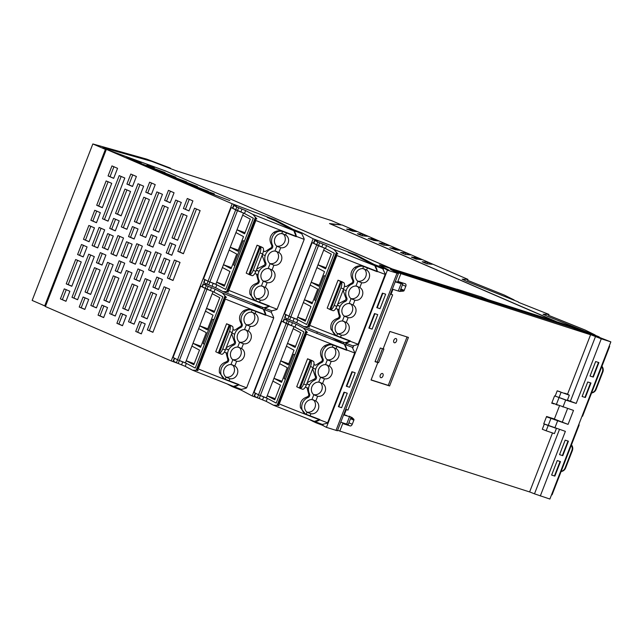 <?xml version="1.0" encoding="UTF-8"?>
<svg xmlns="http://www.w3.org/2000/svg" width="643" height="643" viewBox="0 0 643 643"><rect width="100%" height="100%" fill="white"/><g stroke="black" fill="none" stroke-linecap="round" stroke-linejoin="round"><path stroke-width="0.96" d="M329.955 220.107L175.619 170.58M92.841 143.952L105.396 149.377L44.705 305.859L32.15 300.426L92.841 143.952L146.7 159.126L169.856 167.911A11.252 0.539 -158.8 0 1 170.66 168.458A11.252 0.539 -158.8 0 1 169.856 168.353M44.705 305.859L45.549 306.164M105.396 149.377L106.24 149.69M340.517 224.672L341.031 224.897M45.484 306.333L41.899 304.645M555.319 321.299L329.481 223.547L340.452 224.849M555.351 321.219L487.699 299.55M391.764 268.79L480.594 296.728M480.618 296.672L487.707 299.517M391.78 268.742L165.886 171.126M165.91 171.07L108.9 150.285M340.565 224.536L331.378 220.565L175.941 170.7L151.748 161.377L102.816 147.585L106.312 149.506M102.816 147.585L108.924 150.229M567.994 441.042L565.173 440.134L559.547 454.625L565.197 440.142L568.42 441.178L562.794 455.67L559.571 454.633L562.368 455.533L567.994 441.042M584.929 397.382L582.132 396.482L587.726 381.982L590.547 382.882L587.75 381.99L582.108 396.474L584.929 397.382L590.547 382.882L590.973 383.019L585.355 397.519L584.929 397.382M467.975 279.4L462.14 279.175L467.075 281.465L518.073 301.816A96.772 4.614 21.2 0 1 518.547 302.347L548.961 314.419L543.054 314.21L548.061 316.485L599.051 336.836A96.804 4.622 -158.8 0 1 599.581 337.679A96.804 4.622 -158.8 0 1 599.565 337.712L574.424 327.737L556.605 321.709L330.55 223.957L342.172 225.002L467.975 279.4L467.638 280.284M598.472 362.451L595.675 361.551L598.898 362.588L593.28 377.079L590.057 376.051L595.651 361.543L590.033 376.042L592.854 376.943L598.472 362.451M560.069 461.473L557.248 460.565L551.622 475.064L557.272 460.573L560.495 461.61L554.869 476.101L551.646 475.073L554.443 475.965L560.069 461.473M548.961 314.419L548.616 315.303M427.619 262.248L422.162 261.757L426.839 263.783L432.297 264.273L427.619 262.248L427.016 263.799M399.922 250.272L397.012 250.006L392.334 247.981L395.236 248.246L399.922 250.272M410.716 254.933L405.259 254.443L400.573 252.426L406.03 252.908L410.716 254.933M421.503 259.603L418.601 259.338L413.915 257.321L416.825 257.578L421.503 259.603M374.339 240.578L368.198 238.416L374.339 240.578M395.919 249.91L389.779 247.756L395.919 249.91M412.822 257.216L417.508 259.242L416.045 259.113L411.367 257.087L412.822 257.216L412.653 257.65M348.064 229.213L346.609 229.085L352.782 231.255L348.064 229.213L347.903 229.647M352.083 229.583L349.181 229.318L353.859 231.343L356.769 231.609L352.083 229.583L351.753 230.435M378.992 243.086L383.67 245.112L389.128 245.602L384.45 243.576L378.992 243.086M370.746 238.649L375.432 240.675L378.333 240.932L373.655 238.907L370.746 238.649M357.404 233.755L362.089 235.78L367.547 236.27L362.861 234.245L357.404 233.755M394.906 249.098L395.236 248.246M405.428 254.459L406.03 252.908M416.495 258.43L416.825 257.578M369.484 238.979L369.653 238.553M391.073 248.311L391.241 247.885M383.847 245.128L384.45 243.576M373.326 239.759L373.655 238.907M362.258 235.796L362.861 234.245M369.283 328.203L368.857 328.067L374.483 313.567L374.909 313.704L369.283 328.203L372.08 329.095L377.73 314.612L372.104 329.103L368.873 328.034M346.304 386.218L351.922 371.726L355.145 372.755L349.551 387.263L355.177 372.763L352.348 371.863L346.73 386.355L349.527 387.255L346.73 386.355M292.782 230.09L293.063 229.366L275.228 219.922L232.179 203.759L106.368 149.353L166.087 171.199L392.134 268.951L380.961 265.366C379.322 264.844 378.936 264.828 379.812 265.302L388.991 270.164L374.041 264.386L373.76 265.109M308.568 419.172L315.721 422.676A96.804 4.622 21.2 0 0 322.786 425.361M338.805 406.786L338.379 406.649L343.997 392.158L344.423 392.294L338.805 406.786L341.626 407.694L347.252 393.203L341.602 407.686L338.387 406.625M344.423 392.294L347.22 393.194L344.423 392.294M374.909 313.704L377.706 314.604L374.909 313.704M377.208 307.772L376.782 307.635L382.408 293.136L382.834 293.272L377.208 307.772L380.037 308.672L385.655 294.181L380.005 308.664L376.798 307.603M382.834 293.272L385.655 294.181L382.834 293.272M271.571 311.485L271.274 312.273L273.524 317.015A31.756 11.936 110.1 0 1 273.717 317.955L246.623 387.817A108.771 5.192 -158.8 0 1 238.77 384.835L233.377 386.387L241.358 389.417L241.093 390.076L252.193 395.951L313.157 238.778L302.057 232.903L301.752 233.682L304.01 238.424A31.756 11.936 110.1 0 1 304.203 239.365L277.101 309.227A108.771 5.192 -158.8 0 1 269.256 306.245L263.863 307.796L271.836 310.826L271.571 311.485M302.057 232.903L293.063 229.366M106.368 149.353L45.404 306.534L171.215 360.932L232.179 203.759M171.215 360.932L177.629 363.295M227.59 384.152L232.099 386.539L232.316 385.977M241.093 390.076A96.772 4.614 -158.8 0 1 234.743 387.657L232.099 386.539M379.354 264.98L379.812 265.302L379.354 264.98M313.157 238.778L356.206 254.941L374.041 264.386M143.14 164.962L162.759 172.453L143.14 164.962M164.729 174.293L184.34 181.784L164.729 174.293M185.288 181.816L197.457 186.583L185.288 181.816M175.523 178.963L208.252 191.244L175.523 178.963M186.309 183.633L205.929 191.116L186.309 183.633M214.36 193.889L206.869 191.148L214.256 194.162M197.104 188.295L229.832 200.584L197.104 188.295M126.253 157.656L141.187 163.121L126.253 157.656M146.829 165.187L154.32 167.927L146.829 165.187M153.934 169.631L186.663 181.913L153.934 169.631M163.7 172.485L175.869 177.243L163.7 172.485M132.354 160.3L165.082 172.581L132.354 160.3M252.193 395.951L258.615 398.314M96.418 307.893L90.832 305.473L107.558 262.344L113.144 264.755L96.418 307.893M66.221 283.86L75.665 259.523L81.251 261.934L71.807 286.28L66.221 283.86L68.206 284.6L77.642 260.254M77.602 254.524L83.188 256.935L87.078 246.92L81.484 244.501L77.602 254.524L83.228 256.83M60.394 298.882L65.98 301.294L69.87 291.271L64.284 288.86L60.394 298.882L66.02 301.189M141.548 316.436L147.143 318.848L156.579 294.51L150.992 292.091L141.548 316.436L143.534 317.176L152.938 292.935M135.729 331.45L139.611 321.436L145.197 323.847L141.315 333.87L135.729 331.45L141.356 333.765M96.434 262.666L102.02 265.077L105.91 255.062L100.324 252.643L96.434 262.666L98.419 263.405L102.261 253.487M115.266 270.807L120.852 273.227L124.742 263.204L119.156 260.785L115.266 270.807L117.251 271.547L121.101 261.629M134.098 278.949L139.684 281.369L143.574 271.346L137.988 268.935L134.098 278.949L136.083 279.689L139.933 269.771M85.053 292.002L90.639 294.422L100.083 270.076L94.497 267.665L85.053 292.002L87.038 292.742L96.442 268.501M103.885 300.144L109.471 302.564L118.915 278.226L113.329 275.807L103.885 300.144L105.87 300.884L115.274 276.651M122.717 308.294L128.311 310.706L137.747 286.368L132.161 283.949L122.717 308.294L124.702 309.026L134.106 284.793M79.226 307.024L84.82 309.436L88.702 299.421L83.116 297.002L79.226 307.024L81.211 307.764L85.061 297.846M98.057 315.166L103.652 317.586L107.534 307.563L101.948 305.144L98.057 315.166L100.043 315.906L103.893 305.988M116.897 323.308L122.483 325.728L126.366 315.705L120.78 313.294L116.897 323.308L118.875 324.048L122.725 314.13M128.496 321.757L134.082 324.176L150.808 281.047L145.222 278.628L128.496 321.757L134.122 324.072M109.664 313.615L115.25 316.034L131.976 272.897L126.39 270.486L109.664 313.615L115.29 315.93M71.992 297.331L77.586 299.742L94.312 256.613L88.726 254.194L71.992 297.331L77.626 299.646M147.327 329.907L152.913 332.318L169.648 289.189L164.053 286.77L147.327 329.907L149.313 330.639L165.998 287.614M152.93 287.099L158.516 289.511L162.406 279.488L156.82 277.077L152.93 287.099L154.915 287.831L158.765 277.913M126.896 229.302L121.31 226.883L138.044 183.753L143.63 186.173L126.896 229.302M183.416 208.509L189.002 210.928L192.892 200.905L187.298 198.486L183.416 208.509L189.042 210.824M96.699 205.27L106.143 180.932L111.729 183.351L102.293 207.689L96.699 205.27L98.684 206.009L108.128 181.672M108.08 175.933L113.674 178.352L117.556 168.329L111.97 165.91L108.08 175.933L113.707 178.248M90.88 220.292L96.466 222.711L100.348 212.688L94.762 210.269L90.88 220.292L96.506 222.607M172.035 237.846L177.621 240.265L187.065 215.919L181.479 213.508L172.035 237.846L174.02 238.585L183.416 214.344M166.207 252.868L170.098 242.845L175.684 245.264L171.794 255.279L166.207 252.868L171.834 255.183M126.912 184.075L132.506 186.494L136.388 176.471L130.802 174.06L126.912 184.075L128.897 184.814L132.747 174.896M145.752 192.217L151.338 194.636L155.22 184.613L149.634 182.202L145.752 192.217L147.729 192.956L151.579 183.038M164.584 200.367L170.17 202.778L174.052 192.763L168.466 190.344L164.584 200.367L166.561 201.106L170.411 191.188M115.539 213.42L121.125 215.831L130.561 191.493L124.975 189.074L115.539 213.42L117.516 214.151L126.92 189.918M134.371 221.562L139.957 223.973L149.401 199.635L143.807 197.216L134.371 221.562L136.356 222.301L145.752 198.06M153.203 229.704L158.789 232.123L168.233 207.777L162.639 205.366L153.203 229.704L155.188 230.443L164.584 206.202M109.712 228.434L115.298 230.853L119.188 220.83L113.594 218.411L109.712 228.434L111.697 229.173L115.539 219.255M128.544 236.576L134.13 238.995L138.02 228.972L132.426 226.561L128.544 236.576L130.529 237.315L134.371 227.397M147.376 244.726L152.962 247.137L156.852 237.122L151.266 234.703L147.376 244.726L149.361 245.457L153.203 235.539M158.974 243.175L164.56 245.586L181.294 202.457L175.708 200.037L158.974 243.175L164.6 245.489M140.142 235.033L145.728 237.444L162.462 194.315L156.876 191.895L140.142 235.033L145.768 237.339M102.478 218.741L108.064 221.16L124.798 178.023L119.204 175.611L102.478 218.741L108.104 221.055M177.806 251.317L183.4 253.736L200.126 210.599L194.54 208.187L177.806 251.317L179.791 252.056L196.485 209.023M83.494 239.325L89.08 241.744L94.457 227.879L88.871 225.468L83.494 239.325L89.12 241.639M92.102 245.497L99.102 227.445L104.688 229.856L97.688 247.909L92.102 245.497L97.728 247.812M102.325 247.475L107.911 249.886L113.289 236.021L107.703 233.61L102.325 247.475L104.311 248.206L109.648 234.446M121.157 255.617L126.743 258.028L132.12 244.171L126.534 241.752L121.157 255.617L123.143 256.356L128.479 242.596M139.989 263.759L145.583 266.178L150.96 252.313L145.366 249.894L139.989 263.759L141.974 264.498L147.311 250.738M158.829 271.901L164.415 274.32L169.792 260.455L164.198 258.036L158.829 271.901L160.806 272.64L166.143 258.88M110.934 253.639L116.52 256.059L123.52 237.998L117.934 235.587L110.934 253.639L112.919 254.379L119.879 236.423M129.765 261.781L135.351 264.201L142.352 246.148L136.766 243.729L129.765 261.781L131.751 262.521L138.711 244.573M148.597 269.923L154.183 272.343L161.192 254.29L155.598 251.871L148.597 269.923L150.583 270.663L157.543 252.715M167.429 278.073L173.015 280.485L180.024 262.432L174.438 260.021L167.429 278.073L169.414 278.813L176.375 260.857M90.832 305.473L96.458 307.788M92.809 306.213L109.503 263.18M68.206 284.6L71.847 286.175M83.469 245.24L79.587 255.255M66.269 289.599L62.379 299.614M147.183 318.751L143.534 317.176M141.556 322.272L137.706 332.19M102.06 264.98L98.419 263.405M120.892 273.122L117.251 271.547M139.724 281.264L136.083 279.689M90.679 294.317L87.038 292.742M109.511 302.459L105.87 300.884M128.343 310.609L124.702 309.026M84.852 309.339L81.211 307.764M103.692 317.481L100.043 315.906M122.524 325.623L118.875 324.048M130.481 322.497L147.167 279.472M111.641 314.355L128.335 271.322M73.977 298.071L90.671 255.038M152.954 332.214L149.313 330.639M158.556 289.406L154.915 287.831M121.31 226.883L126.936 229.197M123.295 227.622L139.981 184.589M189.243 199.33L185.401 209.248M98.684 206.009L102.333 207.585M113.956 166.65L110.066 176.672M96.747 211.008L92.865 221.031M177.661 240.16L174.02 238.585M172.043 243.689L168.193 253.607M132.546 186.39L128.897 184.814M151.378 194.532L147.729 192.956M170.21 202.682L166.561 201.106M121.165 215.726L117.516 214.151M139.997 223.877L136.356 222.301M158.829 232.019L155.188 230.443M115.338 230.749L111.697 229.173M134.17 238.891L130.529 237.315M153.002 247.041L149.361 245.457M160.959 243.914L177.653 200.881M142.127 235.764L158.821 192.739M104.463 219.48L121.149 176.447M183.44 253.631L179.791 252.056M90.856 226.199L85.479 240.064M101.047 228.281L94.087 246.237M107.952 249.781L104.311 248.206M126.784 257.931L123.143 256.356M145.623 266.073L141.974 264.498M164.455 274.215L160.806 272.64M116.56 255.954L112.919 254.379M135.392 264.096L131.751 262.521M154.224 272.238L150.583 270.663M173.055 280.388L169.414 278.813M551.485 494.925A31.756 31.298 -84.9 0 0 552.064 494.837L579.158 424.983A108.771 5.192 21.2 0 0 578.973 424.637L578.821 424.452M579.166 424.983A31.756 31.298 -84.9 0 0 578.796 424.525M571.45 444.86A5.626 5.546 -84.9 0 1 572.374 450.55L565.599 468.008L565.076 467.967A5.626 5.546 95.1 0 1 561.162 471.399M565.076 467.967L571.852 450.502A5.626 5.546 95.1 0 0 571.289 445.286M565.599 468.008A5.626 5.546 95.1 0 1 561.098 471.544M581.971 416.334A31.756 31.298 -84.9 0 0 582.55 416.254L609.644 346.392A108.771 5.192 21.2 0 0 609.451 346.055L609.299 345.862M609.644 346.392A31.756 31.298 -84.9 0 0 609.275 345.934M548.358 315.255L585.202 330.052L595.113 334.971M601.936 366.269A5.626 5.546 -84.9 0 1 602.853 371.959L596.085 389.425L595.563 389.377A5.626 5.546 95.1 0 1 591.64 392.809M595.563 389.377L602.338 371.911A5.626 5.546 95.1 0 0 601.768 366.703M596.085 389.425A5.626 5.546 95.1 0 1 591.584 392.961M467.381 280.235L504.225 295.033L514.135 299.951M325.487 364.629A7.129 6.599 117.9 0 0 318.655 369.371A7.129 6.599 117.9 0 0 320.568 377.312L324.418 378.783C331.466 380.053 335.429 369.854 329.353 366.06L325.487 364.629L327.343 359.847L331.193 361.318C338.242 362.596 342.197 352.388 336.128 348.594L332.262 347.164L333.074 345.074A8.383 7.756 -62.1 0 0 325.816 346.649A9.717 8.986 -62.1 0 0 323.035 358.89A2.612 2.419 -62.1 0 1 321.596 362.588A9.725 9.002 -62.1 0 0 316.26 376.356A2.612 2.419 -62.1 0 1 314.974 379.989A9.725 9.002 -62.1 0 0 309.484 393.813A2.612 2.419 -62.1 0 1 308.053 397.511A9.717 8.986 -62.1 0 0 301.824 408.49A8.383 7.756 -62.1 0 0 301.832 408.522A8.383 7.756 -62.1 0 0 305.706 414.084A8.383 7.756 -62.1 0 0 306.213 414.325L306.309 414.365A11.252 0.539 21.2 0 1 310.063 415.788A108.771 5.192 -158.8 0 0 319.868 419.558L314.363 421.406L322.336 424.436L326.869 423.287A31.756 11.936 110.1 0 0 327.6 422.837A108.771 5.192 -158.8 0 1 319.756 419.855L319.868 419.558A108.771 5.192 -158.8 0 1 310.063 415.788L310.006 415.764M320.343 377.119A7.129 6.599 117.9 0 0 328.155 373.398A7.129 6.599 117.9 0 0 326.869 364.83M322.577 383.525C328.653 387.319 324.691 397.519 317.642 396.249L313.8 394.778A7.129 6.599 -62.1 0 1 311.879 386.837A7.129 6.599 -62.1 0 1 318.719 382.095L322.577 383.525L324.418 378.783M315.809 400.991C321.878 404.785 317.923 414.984 310.866 413.714L307.024 412.235A7.129 6.599 -62.1 0 1 305.136 409.736A7.129 6.599 -62.1 0 1 311.943 399.552L315.809 400.991L317.642 396.249M354.695 352.975A108.771 5.192 -158.8 0 1 346.85 349.993L344.294 344.23L352.26 347.292L354.502 352.034A31.756 11.936 110.1 0 1 354.695 352.975L327.6 422.837M332.881 344.945L333.17 345.106A11.252 0.539 -158.8 0 1 336.932 346.521A108.771 5.192 -158.8 0 0 346.738 350.29L346.738 350.29A108.771 5.192 -158.8 0 1 336.932 346.521L336.128 348.594M327.343 359.847A7.129 6.599 -62.1 0 1 329.112 347.855A7.129 6.599 -62.1 0 1 332.262 347.164M313.567 394.585A7.129 6.599 117.9 0 0 321.387 390.864A7.129 6.599 117.9 0 0 320.093 382.296M306.791 412.042A7.129 6.599 117.9 0 0 314.612 408.321A7.129 6.599 117.9 0 0 313.318 399.761M307.185 382.657L313.752 379.338L314.974 379.989M313.752 379.338C315.552 378.623 315.962 377.401 314.982 375.681L316.26 376.356M312.602 368.688L314.982 375.681M289.117 321.363L287.968 324.321L294.02 326.628L303.842 331.828L276.201 403.081L267.343 398.387L258.526 394.818L266.379 397.88L276.201 403.081L285.412 379.33L284.182 378.679L293.666 354.229L294.896 354.88L303.842 331.828L294.976 327.134L296.126 324.176L287.317 320.608L284.11 318.88L286.794 319.708M294.976 327.134L281.666 321.211L254.025 392.463L258.526 394.818L255.319 393.09L254.178 396.056L257.377 397.776L266.194 401.353L267.343 398.387M281.666 321.211L283.008 321.709M285.452 379.145L284.182 378.679M293.2 328.718L300.795 332.744L295.105 347.413L287.509 343.394L293.996 326.676M266.379 397.88L287.509 343.394L295.523 346.328M286.432 346.183L294.02 350.202L288.329 364.87L280.742 360.852L288.747 363.793M279.657 363.649L287.244 367.667L281.554 382.336L273.966 378.317L281.972 381.259M272.881 381.114L280.469 385.133L276.675 394.915L274.778 399.801L267.191 395.783L275.204 398.716M327.118 359.654A7.129 6.599 117.9 0 0 334.931 355.933A7.129 6.599 117.9 0 0 333.637 347.373M332.849 338.17L344.294 344.23A32.793 12.321 -69.9 0 1 346.85 349.993A108.771 5.192 -158.8 0 1 306.365 334.087L279.271 403.941A108.771 5.192 -158.8 0 0 319.756 419.855A32.793 12.321 -69.9 0 1 314.363 421.406L273.42 405.178L266.194 401.353M279.271 403.941L278.234 404.037L278.612 404.809C279.343 405.645 279.054 405.829 277.76 405.355L273.42 405.178M279.006 405.524L278.612 404.809M310.456 366.526A5.626 2.114 -69.9 0 0 310.923 360.57L300.16 388.324A5.626 2.114 110.1 0 0 303.681 383.992L310.456 366.526L313.133 367.507A5.626 2.114 -69.9 0 0 313.286 361.27L311.751 360.458A108.771 5.192 -158.8 0 1 308.431 359.14A108.771 5.192 -158.8 0 1 307.563 358.786L296.72 386.732L299.308 388.002A18.751 0.892 -158.8 0 1 299.742 388.219L300.16 388.324L299.742 388.219M336.932 346.521L336.876 346.505A108.771 5.192 -158.8 0 1 333.564 345.219C330.381 343.917 327.335 344.15 324.426 345.918C320.254 349.35 319.434 353.489 321.982 358.336C322.746 360.056 322.272 361.286 320.552 362.033L315.649 365.216A108.771 5.192 -158.8 0 1 313.929 364.541M306.976 387.576L308.439 393.259C309.195 394.979 308.72 396.209 307 396.956C301.872 398.781 299.678 402.381 300.442 407.758L305.393 413.923M306.904 383.574L309.066 384.723L306.791 383.871M312.884 368.15L315.158 369.002M315.649 365.216L313.905 364.734M259.185 398.531L287.968 324.321L282.96 321.838L284.11 318.88M305.312 387.11L308.069 388.155M313.133 367.507L306.357 384.964A5.626 2.114 -69.9 0 1 302.548 389.256A5.626 2.114 -69.9 0 1 302.443 389.208M299.308 388.002L310.151 360.064L307.563 358.786M310.151 360.064A18.751 0.892 -158.8 0 1 310.577 360.281L313.286 361.27M306.365 334.087L305.706 333.211L307.354 332.431L303.351 328.002L344.294 344.23M303.351 328.002L296.126 324.176M244.509 329.61A7.129 6.599 117.9 0 0 237.677 334.352A7.129 6.599 117.9 0 0 239.59 342.293L243.44 343.764C250.489 345.034 254.443 334.842 248.375 331.041L244.509 329.61L246.365 324.828L250.207 326.298C257.264 327.576 261.219 317.369 255.15 313.575L251.284 312.144L252.096 310.055A8.383 7.756 -62.1 0 0 244.838 311.63A9.717 8.986 -62.1 0 0 242.049 323.871A2.612 2.419 -62.1 0 1 240.619 327.568A9.725 9.002 -62.1 0 0 235.274 341.337A2.612 2.419 -62.1 0 1 233.996 344.969A9.725 9.002 -62.1 0 0 228.506 358.794A2.612 2.419 -62.1 0 1 227.067 362.491A9.717 8.986 -62.1 0 0 220.846 373.479A8.383 7.756 -62.1 0 0 220.854 373.503A8.383 7.756 -62.1 0 0 224.72 379.065A8.383 7.756 -62.1 0 0 225.235 379.306L225.331 379.346A11.252 0.539 21.2 0 1 229.085 380.769A108.771 5.192 -158.8 0 0 238.891 384.538L238.891 384.538A108.771 5.192 -158.8 0 1 229.085 380.769L229.029 380.744M239.357 342.1A7.129 6.599 117.9 0 0 247.177 338.379A7.129 6.599 117.9 0 0 245.883 329.819M241.599 348.506C247.676 352.3 243.713 362.507 236.664 361.229L232.814 359.759A7.129 6.599 -62.1 0 1 230.901 351.817A7.129 6.599 -62.1 0 1 237.733 347.075L241.599 348.506L243.44 343.764M234.824 365.971C240.9 369.765 236.937 379.965 229.889 378.695L226.039 377.216A7.129 6.599 -62.1 0 1 224.158 374.716A7.129 6.599 -62.1 0 1 230.958 364.541L234.824 365.971L236.664 361.229M273.717 317.955A108.771 5.192 -158.8 0 1 265.872 314.974L265.752 315.271A108.771 5.192 -158.8 0 1 255.954 311.501L255.15 313.575M246.365 324.828A7.129 6.599 -62.1 0 1 248.134 312.836A7.129 6.599 -62.1 0 1 251.284 312.144M232.589 359.566A7.129 6.599 117.9 0 0 240.402 355.844A7.129 6.599 117.9 0 0 239.116 347.276M225.814 377.031A7.129 6.599 117.9 0 0 233.634 373.31A7.129 6.599 117.9 0 0 232.34 364.742M246.623 387.817A31.756 11.936 110.1 0 1 245.891 388.268L241.358 389.417M251.895 309.934L252.193 310.087A11.252 0.539 -158.8 0 1 255.954 311.501L255.89 311.485A108.771 5.192 -158.8 0 1 252.586 310.199C249.404 308.897 246.357 309.13 243.448 310.899C239.268 314.331 238.457 318.47 241.004 323.316L242.049 323.871M226.207 347.638L232.766 344.318L233.996 344.969M232.766 344.318C234.574 343.603 234.984 342.381 233.996 340.661L235.274 341.337M231.625 333.669L233.996 340.661M208.139 286.344L206.99 289.302L213.034 291.609L222.856 296.809L195.223 368.061L186.366 363.367L177.548 359.799L185.401 362.861L195.223 368.061L204.434 344.31L203.204 343.659L212.688 319.209L213.918 319.86L222.856 296.809L213.998 292.115L215.148 289.157L206.331 285.588L203.124 283.86L205.816 284.688M255.954 311.501A108.771 5.192 -158.8 0 0 265.752 315.271L263.308 309.211L271.274 312.273M213.998 292.115L200.68 286.191L173.047 357.444L177.548 359.799L174.341 358.079L173.192 361.036L176.399 362.756L185.216 366.333L186.366 363.367M200.68 286.191L202.031 286.69M204.474 344.126L203.204 343.659M212.222 293.706L219.81 297.725L216.562 306.108L214.119 312.394L206.532 308.375L213.018 291.657M185.401 362.861L206.532 308.375L214.545 311.308M205.447 311.164L213.042 315.183L207.351 329.859L199.756 325.84L207.769 328.774M198.671 328.629L206.266 332.648L200.576 347.316L192.988 343.298L200.994 346.239M191.903 346.095L199.491 350.113L195.697 359.895L193.8 364.782L186.213 360.763L194.218 363.697M246.132 324.635A7.129 6.599 117.9 0 0 253.953 320.913A7.129 6.599 117.9 0 0 252.659 312.353M251.863 303.15L263.308 309.211A32.793 12.321 -69.9 0 1 265.872 314.974A108.771 5.192 -158.8 0 1 225.388 299.067L198.285 368.929A108.771 5.192 -158.8 0 0 238.77 384.835A32.793 12.321 -69.9 0 1 233.377 386.387L192.442 370.159L185.216 366.333M198.285 368.929L197.256 369.018L197.626 369.789C198.357 370.625 198.076 370.81 196.782 370.336L192.442 370.159M198.028 370.505L197.626 369.789M229.479 331.507A5.626 2.114 -69.9 0 0 229.945 325.551L219.183 353.304A5.626 2.114 110.1 0 0 222.703 348.972L229.479 331.507L232.155 332.487A5.626 2.114 -69.9 0 0 232.3 326.25L230.773 325.438A108.771 5.192 -158.8 0 1 227.453 324.12A108.771 5.192 -158.8 0 1 226.577 323.775L215.743 351.713L218.331 352.983A18.751 0.892 -158.8 0 1 218.765 353.2L219.183 353.304L218.765 353.2M241.004 323.316C241.768 325.036 241.286 326.266 239.566 327.014L234.671 330.205A108.771 5.192 -158.8 0 1 232.951 329.521M225.998 352.557L227.453 358.239C228.217 359.959 227.743 361.197 226.023 361.937C220.887 363.761 218.7 367.362 219.464 372.739L224.415 378.904M225.918 348.562L228.08 349.704L225.806 348.852M231.906 333.13L234.181 333.99M234.671 330.205L232.919 329.714M178.207 363.512L206.99 289.302L201.982 286.818L203.124 283.86M224.327 352.099L227.092 353.136M232.155 332.487L225.38 349.953A5.626 2.114 -69.9 0 1 221.562 354.237A5.626 2.114 -69.9 0 1 221.465 354.189M218.331 352.983L229.165 325.045L226.577 323.775M229.165 325.045A18.751 0.892 -158.8 0 1 229.599 325.262L232.3 326.25M225.388 299.067L224.72 298.191L226.376 297.412L222.374 292.983L263.308 309.211M222.374 292.983L215.148 289.157M355.973 286.039A7.129 6.599 117.9 0 0 349.141 290.781A7.129 6.599 117.9 0 0 351.054 298.722L354.904 300.201C361.953 301.471 365.907 291.271 359.839 287.469L355.973 286.039L357.829 281.256L361.671 282.735C368.72 284.005 372.683 273.805 366.606 270.012L362.748 268.573L363.552 266.483A8.383 7.756 -62.1 0 0 356.294 268.059A9.717 8.986 -62.1 0 0 353.513 280.3A2.612 2.419 -62.1 0 1 352.083 283.997A9.725 9.002 -62.1 0 0 346.738 297.773A2.612 2.419 -62.1 0 1 345.46 301.398A9.725 9.002 -62.1 0 0 339.97 315.231A2.612 2.419 -62.1 0 1 338.531 318.928A9.717 8.986 -62.1 0 0 332.31 329.907A8.383 7.756 -62.1 0 0 332.31 329.939A8.383 7.756 -62.1 0 0 336.185 335.493A8.383 7.756 -62.1 0 0 336.691 335.742L336.787 335.783A11.252 0.539 21.2 0 1 340.549 337.197A108.771 5.192 -158.8 0 0 350.355 340.967L344.841 342.815L352.822 345.846L357.347 344.696A31.756 11.936 110.1 0 0 358.087 344.246A108.771 5.192 -158.8 0 1 350.234 341.264L350.355 340.967A108.771 5.192 -158.8 0 1 340.549 337.197L340.493 337.173M350.821 298.529A7.129 6.599 117.9 0 0 358.641 294.807A7.129 6.599 117.9 0 0 357.347 286.248M353.063 304.935C359.132 308.728 355.177 318.936 348.128 317.658L344.278 316.187A7.129 6.599 -62.1 0 1 342.365 308.246A7.129 6.599 -62.1 0 1 349.197 303.504L353.063 304.935L354.904 300.201M346.288 322.4C352.364 326.194 348.402 336.402 341.353 335.124L337.503 333.653A7.129 6.599 -62.1 0 1 335.622 331.145A7.129 6.599 -62.1 0 1 342.422 320.97L346.288 322.4L348.128 317.658M385.181 274.384A108.771 5.192 -158.8 0 1 377.337 271.41L374.773 265.647L382.738 268.702L384.988 273.444A31.756 11.936 110.1 0 1 385.181 274.384L358.087 344.246M363.359 266.363L363.657 266.515A11.252 0.539 -158.8 0 1 367.41 267.938A108.771 5.192 -158.8 0 0 377.216 271.708L377.216 271.708A108.771 5.192 -158.8 0 1 367.41 267.938L366.606 270.012M357.829 281.256A7.129 6.599 -62.1 0 1 359.59 269.264A7.129 6.599 -62.1 0 1 362.748 268.573M344.045 315.994A7.129 6.599 117.9 0 0 351.866 312.273A7.129 6.599 117.9 0 0 350.572 303.713M337.278 333.46A7.129 6.599 117.9 0 0 345.09 329.738A7.129 6.599 117.9 0 0 343.804 321.17M337.671 304.067L344.23 300.747L345.46 301.398M344.23 300.747C346.03 300.032 346.44 298.818 345.46 297.09L346.738 297.773M343.089 290.097L345.46 297.09M319.603 242.773L318.454 245.739L324.498 248.037L334.32 253.238L306.687 324.49L297.822 319.804L289.012 316.227L296.857 319.29L306.687 324.49L315.898 300.739L314.668 300.088L324.152 275.638L325.382 276.289L334.32 253.238L325.462 248.552L326.612 245.586L317.795 242.017L314.588 240.297L317.28 241.125M325.462 248.552L312.144 242.628L284.511 313.88L289.012 316.227L285.805 314.507L284.656 317.465L287.863 319.193L296.68 322.762L297.822 319.804M312.144 242.628L313.495 243.118M315.938 300.554L314.668 300.088M323.686 250.135L331.274 254.154L325.583 268.822L317.996 264.803L324.474 248.094M296.857 319.29L317.996 264.803L326.009 267.737M316.911 267.601L324.498 271.619L318.807 286.288L311.22 282.269L319.233 285.203M310.135 285.058L317.73 289.085L312.04 303.753L304.444 299.734L312.458 302.668M303.367 302.523L310.955 306.542L307.161 316.324L305.264 321.211L297.677 317.192L305.682 320.134M357.596 281.063A7.129 6.599 117.9 0 0 365.417 277.342A7.129 6.599 117.9 0 0 364.123 268.782M348.176 252.442L356.214 255.818L374.773 265.647A32.793 12.321 -69.9 0 1 377.337 271.41A108.771 5.192 -158.8 0 1 336.844 255.496L309.749 325.358A108.771 5.192 -158.8 0 0 350.234 341.264A32.793 12.321 -69.9 0 1 344.841 342.815L303.898 326.588L296.68 322.762M309.749 325.358L308.712 325.446L309.09 326.226C309.822 327.054 309.54 327.239 308.246 326.765L303.898 326.588M309.492 326.933L309.09 326.226M340.943 287.935A5.626 2.114 -69.9 0 0 341.409 281.988L330.647 309.741A5.626 2.114 110.1 0 0 334.167 305.401L340.943 287.935L343.619 288.916A5.626 2.114 -69.9 0 0 343.764 282.679L342.237 281.867A108.771 5.192 -158.8 0 1 338.917 280.549A108.771 5.192 -158.8 0 1 338.041 280.203L327.207 308.142L329.795 309.42A18.751 0.892 -158.8 0 1 330.221 309.637L330.647 309.741L330.221 309.637M367.41 267.938L367.354 267.914A108.771 5.192 -158.8 0 1 364.042 266.628C360.868 265.326 357.821 265.559 354.912 267.327C350.732 270.767 349.921 274.907 352.468 279.745C353.232 281.465 352.75 282.695 351.03 283.442L346.127 286.633A108.771 5.192 -158.8 0 1 344.415 285.958M337.462 308.986L338.917 314.676C339.681 316.388 339.207 317.626 337.487 318.373C332.351 320.198 330.164 323.799 330.92 329.176L335.879 335.333M337.382 304.991L339.544 306.132L337.27 305.28M343.37 289.559L345.645 290.419M346.127 286.633L344.383 286.143M289.663 319.949L318.454 245.739L313.438 243.255L314.588 240.297M335.791 308.527L338.556 309.564M343.619 288.916L336.844 306.381A5.626 2.114 -69.9 0 1 333.026 310.665A5.626 2.114 -69.9 0 1 332.929 310.625M329.795 309.42L340.629 281.473L338.041 280.203M340.629 281.473A18.751 0.892 -158.8 0 1 341.063 281.69L343.764 282.679M336.844 255.496L336.185 254.62L337.84 253.848L333.838 249.412L374.773 265.647M333.838 249.412L326.612 245.586M274.987 251.019A7.129 6.599 117.9 0 0 268.155 255.761A7.129 6.599 117.9 0 0 270.068 263.702L273.918 265.181C280.975 266.451 284.929 256.252 278.853 252.458L274.987 251.019L276.844 246.237L280.694 247.716C287.743 248.986 291.705 238.786 285.629 234.992L281.763 233.562L282.574 231.472A8.383 7.756 -62.1 0 0 275.317 233.047A9.717 8.986 -62.1 0 0 272.536 245.28A2.612 2.419 -62.1 0 1 271.097 248.978A9.725 9.002 -62.1 0 0 265.76 262.754A2.612 2.419 -62.1 0 1 264.482 266.379A9.725 9.002 -62.1 0 0 258.984 280.211A2.612 2.419 -62.1 0 1 257.554 283.909A9.717 8.986 -62.1 0 0 251.333 294.888A8.383 7.756 -62.1 0 0 251.333 294.92A8.383 7.756 -62.1 0 0 255.207 300.474A8.383 7.756 -62.1 0 0 255.713 300.723L255.81 300.763A11.252 0.539 21.2 0 1 259.571 302.178A108.771 5.192 -158.8 0 0 269.369 305.947L269.369 305.947A108.771 5.192 -158.8 0 1 259.571 302.178L259.507 302.154M269.843 263.509A7.129 6.599 117.9 0 0 277.663 259.788A7.129 6.599 117.9 0 0 276.369 251.228M272.077 269.915C278.154 273.709 274.199 283.917 267.142 282.639L263.3 281.168A7.129 6.599 -62.1 0 1 261.388 273.227A7.129 6.599 -62.1 0 1 268.219 268.485L272.077 269.915L273.918 265.181M265.31 287.381C271.378 291.175 267.424 301.382 260.375 300.104L256.525 298.633A7.129 6.599 -62.1 0 1 254.636 296.126A7.129 6.599 -62.1 0 1 261.444 285.95L265.31 287.381L267.142 282.639M304.203 239.365A108.771 5.192 -158.8 0 1 296.351 236.391L296.238 236.688A108.771 5.192 -158.8 0 1 286.432 232.919L285.629 234.992M276.844 246.237A7.129 6.599 -62.1 0 1 278.612 234.253A7.129 6.599 -62.1 0 1 281.763 233.562M263.067 280.975A7.129 6.599 117.9 0 0 270.888 277.254A7.129 6.599 117.9 0 0 269.594 268.694M256.292 298.44A7.129 6.599 117.9 0 0 264.112 294.719A7.129 6.599 117.9 0 0 262.818 286.159M277.101 309.227A31.756 11.936 110.1 0 1 276.369 309.677L271.836 310.826M282.381 231.343L282.679 231.496A11.252 0.539 -158.8 0 1 286.432 232.919L286.376 232.895A108.771 5.192 -158.8 0 1 283.065 231.609C279.882 230.307 276.844 230.54 273.926 232.308C269.755 235.748 268.935 239.887 271.483 244.726L272.536 245.28M256.686 269.047L263.252 265.728L264.482 266.379M263.252 265.728C265.053 265.012 265.463 263.799 264.482 262.071L265.76 262.754M262.111 255.078L264.482 262.071M238.617 207.753L237.468 210.719L243.52 213.018L253.342 218.218L225.701 289.471L216.844 284.785L208.027 281.208L215.879 284.27L225.701 289.471L234.92 265.72L233.69 265.069L243.167 240.627L244.396 241.278L253.342 218.218L244.485 213.532L245.626 210.566L236.817 206.998L233.61 205.278L236.294 206.106M286.432 232.919A108.771 5.192 -158.8 0 0 296.238 236.688L293.795 230.628L301.76 233.682M244.485 213.532L231.167 207.609L203.526 278.861L208.027 281.208L204.828 279.488L203.678 282.446L206.885 284.174L215.694 287.743L216.844 284.785M231.167 207.609L232.517 208.099M234.952 265.535L233.69 265.069M242.708 215.116L250.296 219.134L244.605 233.803L237.018 229.784L243.496 213.074M215.879 284.27L237.018 229.784L245.023 232.718M235.933 232.581L243.52 236.6L237.83 251.268L230.242 247.25L238.272 250.143M229.157 250.047L236.745 254.065L231.054 268.734L223.467 264.715L231.48 267.649M222.382 267.504L229.977 271.523L224.286 286.199L216.691 282.181L224.704 285.114M276.619 246.052A7.129 6.599 117.9 0 0 284.431 242.331A7.129 6.599 117.9 0 0 283.145 233.763M267.199 217.422L275.228 220.798L293.795 230.628A32.793 12.321 -69.9 0 1 296.351 236.391A108.771 5.192 -158.8 0 1 255.866 220.477L228.771 290.339A108.771 5.192 -158.8 0 0 269.256 306.245A32.793 12.321 -69.9 0 1 263.863 307.796L222.92 291.568L215.694 287.743M228.771 290.339L227.735 290.427L228.112 291.207C228.844 292.035 228.562 292.219 227.26 291.745L222.92 291.568M228.514 291.914L228.112 291.207M259.957 252.916A5.626 2.114 -69.9 0 0 260.431 246.968L249.661 274.722A5.626 2.114 110.1 0 0 253.189 270.381L259.957 252.916L262.633 253.897A5.626 2.114 -69.9 0 0 262.786 247.659L261.259 246.848A108.771 5.192 -158.8 0 1 257.931 245.53A108.771 5.192 -158.8 0 1 257.063 245.184L246.221 273.122L248.809 274.4A18.751 0.892 -158.8 0 1 249.243 274.617L249.661 274.722L249.243 274.617M271.483 244.726C272.246 246.446 271.772 247.676 270.052 248.423L265.149 251.614A108.771 5.192 -158.8 0 1 263.429 250.939M256.477 273.966L257.939 279.657C258.703 281.377 258.221 282.607 256.501 283.354C251.373 285.179 249.187 288.779 249.942 294.156L254.893 300.313M256.404 269.972L258.566 271.113L256.292 270.261M262.384 254.54L264.659 255.4M265.149 251.614L263.405 251.124M208.686 284.929L237.468 210.719L232.461 208.236L233.61 205.278M254.813 273.508L257.57 274.545M262.633 253.897L255.866 271.362A5.626 2.114 -69.9 0 1 252.048 275.646A5.626 2.114 -69.9 0 1 251.943 275.606M248.809 274.4L259.651 246.454L257.063 245.184M259.651 246.454A18.751 0.892 -158.8 0 1 260.085 246.671L262.786 247.659M255.866 220.477L255.207 219.601L256.862 218.829L252.852 214.392L293.795 230.628M252.852 214.392L245.626 210.566M398.387 273.605L337.422 430.778L326.427 427.362L387.391 270.189L384.538 268.485A96.78 4.614 -158.8 0 0 386.949 269.393L386.957 269.401A96.804 4.622 -158.8 0 0 388.991 270.164L379.812 265.302C378.936 264.828 379.322 264.844 380.961 265.366L460.404 290.853L457.109 289.189L480.868 296.817L488.334 299.807L567.777 325.294L599.565 337.712A96.804 4.622 -158.8 0 0 599.581 337.679A96.804 4.622 -158.8 0 0 599.597 337.615L599.597 337.615A96.78 4.614 -158.8 0 0 599.573 337.471L610.85 341.875L601.269 338.805L574.537 328.364L545.803 318.783L412.621 276.064L390.341 269.272L398.387 273.605L387.391 270.189M323.132 424.476L322.762 425.425L326.427 427.362M610.85 341.875L549.886 499.048L534.486 493.84L559.458 429.46M529.631 491.911L534.486 493.84M398.483 282.076L402.703 284.11L395.196 281.835M398.347 282.43L395.316 281.521M401.095 283.724L398.258 291.038L392.359 289.141M343.764 423.158L343.539 423.745L342.727 423.552L350.122 425.923A2.242 1.399 113.4 0 0 352.268 424.259L353.859 420.168A0.932 0.579 113.4 0 0 353.779 419.204L351.898 417.411L343.587 414.88M349.487 416.777L346.649 424.083L348.265 424.468L351.102 417.162L349.181 416.142M344.286 414.783L346.899 415.603M346.649 424.083L340.75 422.194M567.415 400.099L576.2 403.418L565.679 400.042L555.174 396.072L557.208 390.831L569.32 395.188L567.287 400.428L554.571 395.879L551.726 403.209L554.411 403.828M546.462 416.793L568.074 424.372L573.347 410.797L573.492 410.403L551.879 402.823M552.747 418.464L568.066 424.372M550.705 418.28L554.628 419.485L551.147 417.95M555.665 420.024L554.531 419.726M540.305 495.978L565.366 431.357L543.753 423.777M398.258 291.038L399.874 291.424L402.703 284.11M584.945 397.342L585.355 397.519M592.87 376.902L593.28 377.079M554.459 475.924L554.869 476.101M562.384 455.493L562.794 455.67M342.727 423.552L339.817 431.059L529.615 491.943L552.441 433.101M343.724 423.271L350.122 425.923M345.219 423.624A2.242 1.399 -66.6 0 1 344.744 423.592M400.565 282.261A2.242 1.399 -66.6 0 1 400.629 283.024M550.898 418.553L548.19 425.537L543.737 423.817L546.582 416.487L554.387 418.987L559.498 405.805M556.452 428.367L548.19 425.537L546.156 430.778L542.306 429.251L544.332 424.01M555.922 404.431A5.811 5.811 0 0 1 555.962 404.519L557.722 405.138M551.766 403.113L553.856 403.892M395.855 272.005L590.579 334.77L572.19 327.673L393.829 270.454L392.222 270.068L395.855 272.005M399.801 291.44L403.474 291.086A0.932 0.579 113.4 0 0 404.198 290.379L405.789 286.28A2.242 1.399 113.4 0 0 405.347 283.796A2.242 1.399 113.4 0 0 405.259 283.764L397.872 281.393L400.782 273.886M345.741 409.318L347.943 410.105L346.312 409.575L344.222 414.952M345.725 409.366L346.312 409.575M339.817 431.059L337.615 430.28M377.819 362.564L375.046 361.679L380.343 348.016L383.115 348.9L389.883 331.458L408.426 337.406L389.602 385.961L371.051 380.013L377.819 362.564L376.468 361.985L378.606 362.668L383.911 349.004L383.172 348.771M560.246 391.804L557.208 390.831M590.579 334.77L567.552 394.151L569.32 395.188M375.15 361.406L378.606 362.668M382.456 348.691L377.264 362.089M407.035 336.964L388.251 385.374L371.099 379.876M394.384 339.279A2.25 1.407 113.4 0 0 394.28 342.727A2.25 1.407 113.4 0 0 395.959 342.044A2.25 1.407 113.4 0 0 396.064 338.596A2.25 1.407 113.4 0 0 394.384 339.279M380.833 374.21A2.25 1.407 113.4 0 0 380.728 377.658A2.25 1.407 113.4 0 0 382.408 376.975A2.25 1.407 113.4 0 0 382.513 373.527A2.25 1.407 113.4 0 0 380.833 374.21M546.156 430.778L554.419 433.607L556.404 428.487M388.251 385.374L389.602 385.961M347.943 410.105L392.656 294.84L390.43 294.108M567.552 394.151L564.45 393.154M346.456 343.434L345.902 344.857M343.78 342.406L343.282 343.7M376.388 266.266L376.685 265.503M315.721 422.676L315.978 422.025M295.708 230.483L295.41 231.247M275.228 219.922L274.947 220.645M262.296 308.68L262.802 307.394M265.479 308.415L264.924 309.838M234.992 387.006L234.743 387.657M313.294 420.996L313.077 421.559M317.312 332.021L316.758 333.436M355.925 255.665L356.206 254.941M572.374 450.55L571.852 450.502M602.853 371.959L602.338 371.911M329.353 366.06L331.193 361.318M310.866 413.714L310.063 415.788M307.024 412.235L306.213 414.325M313.8 394.778L311.943 399.552M320.568 377.312L318.719 382.095M300.442 407.758L301.824 408.49M307 396.956L308.053 397.511M308.439 393.259L309.484 393.813M320.552 362.033L321.596 362.588M321.982 358.336L323.035 358.89M324.426 345.918L325.816 346.649M287.317 320.608L257.377 397.776M262.561 399.825L263.71 396.86M255.625 393.299L254.483 396.265M291.343 325.607L292.493 322.649M284.415 319.089L283.266 322.047M303.681 383.992L306.357 384.964M277.76 405.355L278.218 404.19M305.803 333.05L306.373 331.603M305.811 331.258L277.133 405.186M248.375 331.041L250.207 326.298M229.889 378.695L229.085 380.769M226.039 377.216L225.235 379.306M232.814 359.759L230.958 364.541M239.59 342.293L237.733 347.075M219.464 372.739L220.846 373.479M226.023 361.937L227.067 362.491M227.453 358.239L228.506 358.794M239.566 327.014L240.619 327.568M243.448 310.899L244.838 311.63M206.331 285.588L176.399 362.756M181.583 364.806L182.733 361.84M174.647 358.28L173.497 361.245M210.365 290.588L211.515 287.63M203.429 284.069L202.288 287.027M222.703 348.972L225.38 349.953M196.782 370.336L197.232 369.17M224.825 298.031L225.388 296.584M224.833 296.238L196.155 370.167M359.839 287.469L361.671 282.735M341.353 335.124L340.549 337.197M337.503 333.653L336.691 335.742M344.278 316.187L342.422 320.97M351.054 298.722L349.197 303.504M330.92 329.176L332.31 329.907M337.487 318.373L338.531 318.928M338.917 314.676L339.97 315.231M351.03 283.442L352.083 283.997M352.468 279.745L353.513 280.3M354.912 267.327L356.294 268.059M317.795 242.017L287.863 319.193M293.047 321.235L294.189 318.277M286.111 314.716L284.962 317.674M321.83 247.025L322.979 244.059M314.893 240.506L313.744 243.464M334.167 305.401L336.844 306.381M308.246 326.765L308.696 325.599M336.289 254.467L336.852 253.012M336.297 252.675L307.619 326.604M278.853 252.458L280.694 247.716M260.375 300.104L259.571 302.178M256.525 298.633L255.713 300.723M263.3 281.168L261.444 285.95M270.068 263.702L268.219 268.485M249.942 294.156L251.333 294.888M256.501 283.354L257.554 283.909M257.939 279.657L258.984 280.211M270.052 248.423L271.097 248.978M273.926 232.308L275.317 233.047M236.817 206.998L206.885 284.174M212.061 286.215L213.211 283.258M205.133 279.697L203.984 282.655M240.852 212.005L241.993 209.039M233.915 205.487L232.766 208.445M253.189 270.381L255.866 271.362M227.26 291.745L227.718 290.588M255.311 219.448L255.874 217.993M255.311 217.655L226.641 291.584M396.972 273.267L336.008 430.44M595.45 336.667L570.389 401.28M567.584 408.506L562.255 422.242M561.058 392.359L556.316 404.584M383.726 268.252L383.292 269.377M353.618 345.886L352.806 347.967M557.545 420.996L554.837 427.981M576.2 403.418L601.269 338.805M565.679 400.042L562.963 407.027M402.43 284.833L405.789 286.28M404.198 290.379L400.838 288.924M400.501 289.8L403.474 291.086M350.499 418.714L353.859 420.168M350.805 417.918L353.779 419.204M352.268 424.259L348.908 422.813M392.945 289.334L391.016 294.317M305.208 413.819L305.706 414.084M299.847 388.268L302.548 389.256M305.69 333.243L278.234 404.037M224.222 378.799L224.72 379.065M218.869 353.248L221.562 354.237M224.712 298.223L197.256 369.018M335.686 335.228L336.185 335.493M330.333 309.677L333.026 310.665M336.176 254.66L308.712 325.446M254.708 300.217L255.207 300.474M249.347 274.665L252.048 275.646M255.191 219.641L227.735 290.427M322.698 425.377L323.043 424.476M352.75 347.887L353.529 345.886M383.236 269.296L383.662 268.203M398.306 282.542L398.652 281.642M550.143 418.046A5.811 5.811 0 0 0 550.762 417.829"/></g></svg>
